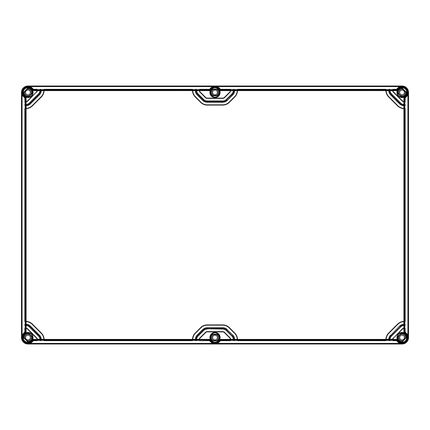 <?xml version="1.0" encoding="UTF-8"?>
<svg xmlns="http://www.w3.org/2000/svg" width="430" height="430" viewBox="0 0 430 430"><rect width="100%" height="100%" fill="white"/><g stroke="black" fill="none" stroke-linecap="round" stroke-linejoin="round"><path stroke-width="0.64" d="M30.369 92.45A2.419 2.419 0 0 0 27.95 90.031A2.419 2.419 0 0 0 25.531 92.45A2.419 2.419 0 0 0 27.95 94.869A2.419 2.419 0 0 0 30.369 92.45M30.804 94.272A3.386 3.386 0 0 0 27.278 89.128M24.628 91.778A3.386 3.386 0 0 0 29.772 95.304M32.116 92.961A4.198 4.198 0 0 0 28.154 88.257M28.461 96.616A4.198 4.198 0 0 1 23.758 92.654M30.369 337.55A2.419 2.419 0 0 1 27.95 339.969A2.419 2.419 0 0 1 25.531 337.55A2.419 2.419 0 0 1 27.95 335.131A2.419 2.419 0 0 1 30.369 337.55M30.804 335.728A3.386 3.386 0 0 1 27.278 340.872M24.628 338.222A3.386 3.386 0 0 1 29.772 334.696M32.116 337.034A4.198 4.198 0 0 1 28.154 341.742M28.461 333.384A4.198 4.198 0 0 0 23.758 337.346M217.419 337.55A2.419 2.419 0 0 1 215 339.969A2.419 2.419 0 0 1 212.581 337.55A2.419 2.419 0 0 1 215 335.131A2.419 2.419 0 0 1 217.419 337.55M216.44 334.486A3.386 3.386 0 0 1 216.44 340.614M213.559 340.614A3.386 3.386 0 0 1 213.559 334.486M217.87 334.486A4.198 4.198 0 0 1 217.87 340.614M212.13 340.614A4.198 4.198 0 0 1 212.13 334.486M399.631 92.45A2.419 2.419 0 0 1 402.05 90.031A2.419 2.419 0 0 1 404.469 92.45A2.419 2.419 0 0 1 402.05 94.869A2.419 2.419 0 0 1 399.631 92.45M399.196 94.272A3.386 3.386 0 0 1 402.722 89.128M405.372 91.778A3.386 3.386 0 0 1 400.228 95.304M397.884 92.961A4.198 4.198 0 0 1 401.846 88.257M401.539 96.616A4.198 4.198 0 0 0 406.242 92.654M399.631 337.55A2.419 2.419 0 0 0 402.05 339.969A2.419 2.419 0 0 0 404.469 337.55A2.419 2.419 0 0 0 402.05 335.131A2.419 2.419 0 0 0 399.631 337.55M399.196 335.728A3.386 3.386 0 0 0 402.722 340.872M405.372 338.222A3.386 3.386 0 0 0 400.228 334.696M397.884 337.039A4.198 4.198 0 0 0 401.846 341.742M401.539 333.384A4.198 4.198 0 0 1 406.242 337.346M217.87 89.386A4.198 4.198 0 0 1 217.87 95.514M212.13 95.514A4.198 4.198 0 0 1 212.13 89.386M216.44 89.386A3.386 3.386 0 0 1 216.44 95.514M213.559 95.514A3.386 3.386 0 0 1 213.559 89.386M217.419 92.45A2.419 2.419 0 0 1 215 94.869A2.419 2.419 0 0 1 212.581 92.45A2.419 2.419 0 0 1 215 90.031A2.419 2.419 0 0 1 217.419 92.45M27.95 86A6.45 6.45 0 0 0 21.5 92.45L21.5 337.55A6.45 6.45 0 0 0 27.95 344L402.05 344A6.45 6.45 0 0 0 408.5 337.55L408.5 92.45A6.45 6.45 0 0 0 402.05 86L27.95 86L30.342 86.57L33.465 89.327L33.545 89.967L37.141 89.967L37.141 89.327L37.383 90.628A2.58 2.58 0 0 1 36.647 92.144A2.58 2.58 0 0 0 37.383 90.644L37.141 90.128M21.5 92.45L22.07 94.842L24.827 97.965L25.467 98.045L25.467 101.641L26.128 101.883L26.128 104.474L25.09 104.479L24.827 105.511L26.112 105.506A6.192 6.192 0 0 0 30.202 103.7L39.2 94.702A6.192 6.192 0 0 0 41.006 90.612L41.269 89.591L40.237 89.327L39.974 90.628L37.383 90.628M28.659 86.677L28.993 86.355L27.95 86.242L26.907 86.355L27.24 86.677M27.95 87.629C27.036 87.677 27.036 87.666 27.95 87.602C28.864 87.666 28.864 87.677 27.95 87.629C27.036 87.677 27.036 87.666 27.95 87.602C28.864 87.666 28.864 87.677 27.95 87.629M28.595 87.817L23.317 93.095L23.231 92.719A4.725 4.725 0 0 1 28.219 87.731L28.595 87.817A4.676 4.676 0 0 1 32.626 92.45L27.912 97.169L32.626 92.45M32.658 92.88L28.38 97.158A4.725 4.725 0 0 0 32.658 92.88L32.669 92.412M401.781 87.731A4.725 4.725 0 0 1 406.769 92.719L406.683 93.095A4.676 4.676 0 0 1 402.05 97.126L401.62 97.158A4.725 4.725 0 0 1 397.341 92.88L397.374 92.45A4.676 4.676 0 0 1 401.405 87.817L401.781 87.731L406.769 92.719M211.469 89.386L211.705 89.058A4.725 4.725 0 0 1 218.295 89.058L218.531 89.386L211.469 89.386A4.676 4.676 0 0 0 211.469 95.514L218.531 95.514A4.676 4.676 0 0 0 218.531 89.386M218.531 95.514L218.295 95.842A4.725 4.725 0 0 1 211.705 95.842L211.469 95.514M27.95 332.874L28.38 332.841A4.725 4.725 0 0 1 32.658 337.12L32.626 337.55L27.95 332.874A4.676 4.676 0 0 0 23.317 336.905L28.595 342.183A4.676 4.676 0 0 0 32.626 337.55M28.595 342.183L28.219 342.269A4.725 4.725 0 0 1 23.231 337.281L23.317 336.905M218.531 340.614L218.295 340.942A4.725 4.725 0 0 1 211.705 340.942L211.469 340.614L218.531 340.614A4.676 4.676 0 0 0 218.531 334.486L211.469 334.486A4.676 4.676 0 0 0 211.469 340.614M211.469 334.486L211.705 334.158A4.725 4.725 0 0 1 218.295 334.158L218.531 334.486M406.683 336.905L406.769 337.281A4.725 4.725 0 0 1 401.781 342.269L401.405 342.183L406.683 336.905A4.676 4.676 0 0 0 402.05 332.874L397.374 337.55A4.676 4.676 0 0 0 401.405 342.183M397.374 337.55L397.341 337.12A4.725 4.725 0 0 1 401.62 332.841L402.05 332.874M397.374 92.45L402.05 97.126M406.683 93.095L401.405 87.817M27.95 97.126A4.676 4.676 0 0 1 23.317 93.095M28.38 97.158L27.912 97.169M27.912 332.831L32.669 337.577M402.05 342.371C402.964 342.323 402.964 342.334 402.05 342.398C401.136 342.334 401.136 342.323 402.05 342.371C402.964 342.323 402.964 342.334 402.05 342.398C401.136 342.334 401.136 342.323 402.05 342.371M401.34 343.323L401.007 343.645L402.05 343.758L403.093 343.645L402.76 343.323M408.5 337.55L407.93 335.158L405.173 332.035L404.533 331.955L404.275 328.101L404.829 328.101L404.829 325.521M392.859 340.673L396.535 340.673L396.455 340.033L392.859 340.033L392.859 340.673L392.617 339.372A2.58 2.58 0 0 1 393.353 337.856A2.58 2.58 0 0 0 392.617 339.356L392.859 339.872M396.535 340.673L399.658 343.43L402.05 343.909L215 343.909L217.392 343.43L220.515 340.673L230.544 340.673L230.786 339.372L233.372 339.372L233.382 340.41L234.415 340.673L234.667 339.377A6.45 6.45 0 0 0 232.786 335.115L227.121 329.815A6.192 6.192 0 0 0 222.74 328.004L207.26 328.004A6.192 6.192 0 0 0 202.879 329.815L197.397 335.298A6.192 6.192 0 0 0 195.591 339.388L195.585 340.673L196.359 340.673L196.365 339.388A5.418 5.418 0 0 1 197.945 335.846L203.428 330.364A5.418 5.418 0 0 1 207.26 328.778L222.74 328.778A5.418 5.418 0 0 1 226.572 330.364L232.055 335.846A5.418 5.418 0 0 1 233.635 339.388L233.641 340.673M399.798 103.7L390.617 94.885L399.615 103.883A6.45 6.45 0 0 0 403.877 105.764L404.533 105.511L404.533 104.737L403.888 104.732A5.418 5.418 0 0 1 400.346 103.152L391.348 94.154A5.418 5.418 0 0 1 389.768 90.612L389.763 89.967L388.989 89.967L388.994 90.612A6.192 6.192 0 0 0 390.8 94.702L399.798 103.7A6.192 6.192 0 0 0 403.888 105.506L405.173 105.511L405.173 104.737L403.872 104.474L403.872 101.883L404.91 101.899L404.829 104.479L403.904 104.474A5.16 5.16 0 0 1 400.529 102.969L391.531 93.971A5.16 5.16 0 0 1 390.026 90.596L390.021 89.671L392.601 89.671M404.275 104.479L405.173 104.737M402.05 86L399.658 86.57L396.535 89.327L396.455 89.967L392.859 89.967L392.875 90.612A2.322 2.322 0 0 0 393.536 91.961L402.539 100.964A2.322 2.322 0 0 0 403.888 101.625L405.173 101.641L404.91 101.899M405.173 101.641L405.173 97.965L407.93 94.842L408.409 92.45L408.409 337.55M405.173 332.035L405.173 328.359L403.872 328.117L403.872 325.526L404.91 325.521L405.173 324.489L403.872 324.236A6.45 6.45 0 0 0 399.615 326.117L390.8 335.298A6.192 6.192 0 0 0 388.994 339.388L388.989 340.673L389.763 340.673L389.768 339.388A5.418 5.418 0 0 1 391.348 335.846L400.346 326.848A5.418 5.418 0 0 1 403.888 325.268L405.173 325.263M404.195 325.521L404.195 328.101L405.173 328.359M404.372 321.393L405.173 321.393L405.173 108.607L403.888 108.607A9.288 9.288 0 0 1 397.61 105.887L388.613 96.89A9.288 9.288 0 0 1 385.893 90.612L385.893 89.967L237.51 89.967L237.505 90.612A9.288 9.288 0 0 1 234.791 96.89L229.308 102.372A9.288 9.288 0 0 1 222.74 105.092L207.26 105.092A9.288 9.288 0 0 1 200.692 102.372L195.209 96.89A9.288 9.288 0 0 1 192.495 90.612L192.489 89.967L44.107 89.967L44.107 90.612A9.288 9.288 0 0 1 41.387 96.89L32.39 105.887A9.288 9.288 0 0 1 26.112 108.607L24.827 108.607L24.827 321.393L26.112 321.393A9.288 9.288 0 0 1 32.39 324.113L41.387 333.11A9.288 9.288 0 0 1 44.107 339.388L44.107 340.033L192.489 340.033L192.495 339.388A9.288 9.288 0 0 1 195.209 333.11L200.692 327.628A9.288 9.288 0 0 1 207.26 324.908L222.74 324.908A9.288 9.288 0 0 1 229.308 327.628L234.791 333.11A9.288 9.288 0 0 1 237.505 339.388L237.51 340.033L385.893 340.033L385.893 339.388A9.288 9.288 0 0 1 388.613 333.11L397.61 324.113A9.288 9.288 0 0 1 403.888 321.393L404.372 321.393L404.195 324.231L405.173 324.489M404.829 321.651L404.829 324.231M405.173 321.393L404.178 321.651L404.533 321.393L404.533 108.607L403.872 108.349L403.872 105.764L405.173 105.511M404.275 108.349L405.173 108.607M404.829 105.769L404.829 108.349L403.899 108.349A9.03 9.03 0 0 1 397.793 105.705L388.795 96.707L397.61 105.887M404.372 101.641L403.872 101.883L404.533 101.641L404.533 98.045L403.888 97.61L403.856 101.883L404.178 101.899L403.856 101.883A2.58 2.58 0 0 1 402.356 101.147L393.353 92.144A2.58 2.58 0 0 1 392.617 90.644A2.58 2.58 0 0 1 392.617 90.628L390.026 90.628L390.021 89.671M405.173 97.965L404.533 98.045A6.122 6.122 0 0 0 406.382 88.118A6.122 6.122 0 0 0 396.455 89.967L396.89 90.612A5.477 5.477 0 0 1 405.925 88.575A5.477 5.477 0 0 1 403.888 97.61M404.275 101.899L404.829 101.899M389.763 90.128L389.763 89.327L390.021 89.591M234.415 89.327L234.673 90.321L234.415 89.327L233.641 89.327L233.635 90.612A5.418 5.418 0 0 1 232.055 94.154L226.572 99.636A5.418 5.418 0 0 1 222.74 101.222L207.26 101.222A5.418 5.418 0 0 1 203.428 99.636L197.945 94.154A5.418 5.418 0 0 1 196.365 90.612L196.618 89.591L195.585 89.327L195.333 90.628A6.45 6.45 0 0 0 197.214 94.885L202.697 100.367A6.45 6.45 0 0 0 207.26 102.254L222.74 102.254A6.45 6.45 0 0 0 227.303 100.367L232.786 94.885A6.45 6.45 0 0 0 234.667 90.622L234.415 89.967L233.641 89.967L233.372 90.628L230.786 90.628L230.802 89.591L233.382 89.671M230.802 90.305L233.382 90.305L233.641 89.327M230.544 89.327L220.515 89.327L217.392 86.57L215 86.091L212.608 86.57L209.485 89.327L209.405 89.967L199.455 89.967L199.472 90.612A2.322 2.322 0 0 0 200.138 91.961L205.621 97.443A2.322 2.322 0 0 0 207.26 98.126L222.74 98.126A2.322 2.322 0 0 0 224.379 97.443L229.862 91.961A2.322 2.322 0 0 0 230.528 90.612L230.544 89.327L230.802 89.591M396.535 89.327L392.859 89.327L392.612 90.606M390.021 90.305L392.601 90.305L392.859 89.327M389.763 89.327L388.989 89.327L388.731 90.225L388.731 89.671L386.151 89.671M388.989 90.128L388.736 90.622L386.151 90.628L386.151 90.305L388.731 90.305L388.989 89.327M385.893 89.327L386.151 90.321L385.893 89.327L237.51 89.327L237.247 90.628L234.667 90.628A6.45 6.45 0 0 1 232.786 94.885L227.303 100.367L232.603 94.702A6.192 6.192 0 0 0 234.409 90.612L234.415 90.128M234.673 90.305L237.252 90.305L237.51 89.327M234.673 89.671L237.252 89.671M237.51 90.128L237.247 90.601A9.03 9.03 0 0 1 234.608 96.707L229.125 102.189A9.03 9.03 0 0 1 222.74 104.834L207.26 104.834A9.03 9.03 0 0 1 200.875 102.189L195.392 96.707A9.03 9.03 0 0 1 192.753 90.601L192.489 89.327L192.748 90.321L195.327 90.305L195.585 89.327M192.489 89.327L44.107 89.327L43.849 90.628L41.264 90.628L41.011 89.327M43.849 90.225L44.107 89.327M41.269 89.671L43.849 89.671L43.849 90.305L41.269 90.305M39.979 90.225L40.237 89.327M37.399 89.671L39.979 89.671L39.979 90.305L37.399 90.305M37.141 89.327L33.465 89.327M209.485 89.327L199.455 89.327L199.219 90.644A2.58 2.58 0 0 1 199.214 90.628L196.628 90.628L196.359 89.967L195.585 89.967L195.333 90.622L192.753 90.628L192.748 90.225M196.618 90.305L199.197 90.305L199.455 89.327M196.618 89.671L199.197 89.671L199.214 90.628L199.455 90.128M192.748 89.671L195.327 89.671M233.641 90.128L233.377 90.596L234.667 90.622L234.673 90.321L234.667 90.628L234.673 90.321M192.489 90.128L192.753 90.628M195.585 90.128L195.591 90.612A6.192 6.192 0 0 0 197.397 94.702L202.879 100.185A6.192 6.192 0 0 0 207.26 101.996L222.74 101.996A6.192 6.192 0 0 0 227.121 100.185M229.308 102.372L234.791 96.89M195.209 96.89L200.692 102.372M207.26 101.996L207.26 102.254A6.45 6.45 0 0 1 202.697 100.367L197.397 94.702M226.572 99.636L231.872 93.971L226.39 99.454A5.16 5.16 0 0 1 222.74 100.964L207.26 100.964A5.16 5.16 0 0 1 203.61 99.454L198.128 93.971L203.428 99.636M200.692 327.628L195.392 333.293L200.875 327.81A9.03 9.03 0 0 1 207.26 325.166L222.74 325.166A9.03 9.03 0 0 1 229.125 327.81L234.608 333.293L229.308 327.628M222.74 328.004L222.74 327.746A6.45 6.45 0 0 1 227.303 329.633A6.45 6.45 0 0 0 222.74 327.746L207.26 327.746A6.45 6.45 0 0 0 202.697 329.633L197.214 335.115L202.879 329.815M203.61 330.546L198.128 336.029L203.61 330.546A5.16 5.16 0 0 1 207.26 329.036A5.16 5.16 0 0 0 203.61 330.546L203.428 330.364M232.055 335.846L226.39 330.546L231.872 336.029A5.16 5.16 0 0 1 233.377 339.404L233.382 339.775M220.515 340.673L220.595 340.033L230.544 340.033L230.781 339.356A2.58 2.58 0 0 1 230.786 339.372L230.781 339.356A2.58 2.58 0 0 0 230.045 337.856L224.562 332.374A2.58 2.58 0 0 0 222.74 331.616L207.26 331.616A2.58 2.58 0 0 0 205.438 332.374L199.955 337.856A2.58 2.58 0 0 0 199.219 339.356L199.455 340.673L209.485 340.673L212.608 343.43L215 343.909L27.95 343.909L30.342 343.43L33.465 340.673L37.141 340.673L37.383 339.356A2.58 2.58 0 0 0 36.647 337.856L27.644 328.853A2.58 2.58 0 0 0 26.144 328.117L24.827 328.359L24.827 332.035L22.07 335.158L21.591 337.55L21.591 92.45M230.544 90.128L230.786 90.628L230.544 89.967L220.595 89.967A6.122 6.122 0 0 0 209.405 89.967L209.84 90.612L199.219 90.644A2.58 2.58 0 0 0 199.955 92.144L205.438 97.626A2.58 2.58 0 0 0 207.26 98.384L222.74 98.384A2.58 2.58 0 0 0 224.562 97.626L230.045 92.144A2.58 2.58 0 0 0 230.781 90.644L230.802 90.321L230.781 90.644L220.16 90.612L220.515 89.327M233.382 90.321L233.372 90.628L233.382 90.321M196.628 90.628L196.623 90.596A5.16 5.16 0 0 0 198.128 93.971A5.16 5.16 0 0 1 196.623 90.596L195.327 90.477M233.382 90.397L233.377 90.596A5.16 5.16 0 0 1 231.872 93.971L232.055 94.154M392.859 90.128L392.617 90.628L392.601 90.225M47.622 89.66L52.782 89.66L47.622 89.66M55.362 89.66L60.522 89.66L55.362 89.66M41.011 90.128L40.237 89.967L39.974 90.596A5.16 5.16 0 0 1 38.469 93.971L29.471 102.969A5.16 5.16 0 0 1 26.096 104.474L25.467 104.737L25.467 105.511L26.122 105.764A6.45 6.45 0 0 0 30.385 103.883L39.383 94.885L30.202 103.7M40.237 90.128L40.232 90.612A5.418 5.418 0 0 1 38.652 94.154L29.654 103.152A5.418 5.418 0 0 1 26.112 104.732L25.628 104.737L25.725 104.479M24.827 97.965L25.09 104.479M25.628 105.511L26.128 105.764L26.128 108.349L25.805 108.349L25.805 105.769L24.827 105.511M25.171 105.769L25.171 108.349M24.827 108.607L25.821 108.349L25.467 108.607L25.467 321.393L26.101 321.651A9.03 9.03 0 0 1 32.207 324.295L41.205 333.293A9.03 9.03 0 0 1 43.849 339.399L44.107 340.673L192.489 340.673L192.753 339.399A9.03 9.03 0 0 1 195.392 333.293L195.209 333.11M25.725 321.651L24.827 321.393M25.628 321.393L25.821 321.651L25.171 321.651L25.171 324.231M24.827 324.489L25.821 324.231L24.827 324.489L24.827 325.263L26.112 325.268A5.418 5.418 0 0 1 29.654 326.848L38.652 335.846A5.418 5.418 0 0 1 40.232 339.388L40.237 340.673L41.011 340.673L41.006 339.388A6.192 6.192 0 0 0 39.2 335.298L30.202 326.3A6.192 6.192 0 0 0 26.112 324.494L25.725 324.231M25.628 324.489L25.725 325.521L24.827 325.263M25.628 325.263L25.821 325.521L25.171 325.521L25.171 328.101M33.465 340.673L33.545 340.033L37.141 340.033L37.125 339.388A2.322 2.322 0 0 0 36.464 338.039L27.461 329.036A2.322 2.322 0 0 0 26.112 328.375L25.467 328.359L25.467 331.955L24.827 332.035M44.107 339.872L43.849 339.678L43.849 340.41M192.489 339.872L192.753 339.372L195.333 339.372L195.585 340.673M234.791 333.11L234.608 333.293A9.03 9.03 0 0 1 237.247 339.399L237.51 340.673L385.893 340.673L386.151 339.372L388.736 339.372L388.989 340.033L389.763 340.033L390.026 339.372L392.617 339.372L392.601 339.678L392.617 339.372M237.51 339.872L237.51 340.673M199.197 339.695L196.618 339.695L196.359 340.673M196.618 340.329L199.197 340.329M39.979 339.695L37.399 339.695L37.141 340.673M37.399 340.329L39.979 340.329M43.849 339.695L41.269 339.695L41.011 340.673M40.237 339.872L41.269 339.775L41.269 340.329L43.849 340.329M43.849 339.399L192.495 339.388L192.489 340.673M192.748 340.329L195.327 340.329M386.151 339.775L385.893 340.673M388.731 339.695L386.151 339.695L386.151 340.329L388.731 340.329M390.021 339.775L389.763 340.673M392.601 339.695L390.021 339.695L390.021 340.329L392.601 340.329M230.544 339.872L230.544 340.673M233.382 339.695L230.802 339.695L230.802 340.329L233.382 340.329M237.252 339.695L234.673 339.695L234.415 340.673M234.673 340.329L237.252 340.329M197.397 335.298L197.214 335.115A6.45 6.45 0 0 0 195.333 339.377L195.327 339.678M199.455 339.872L209.405 340.033A6.122 6.122 0 0 0 220.595 340.033L220.16 339.388L230.528 339.388A2.322 2.322 0 0 0 229.862 338.039L224.379 332.557A2.322 2.322 0 0 0 222.74 331.874L207.26 331.874A2.322 2.322 0 0 0 205.621 332.557L200.138 338.039A2.322 2.322 0 0 0 199.472 339.388L199.455 339.872L199.197 339.678L199.455 340.673M209.485 340.673L209.84 339.388A5.477 5.477 0 0 0 220.16 339.388M37.141 339.872L37.383 339.372L39.974 339.372L39.979 340.41M33.545 340.033L33.11 339.388A5.477 5.477 0 0 1 24.075 341.425A5.477 5.477 0 0 1 26.112 332.39L25.467 331.955A6.122 6.122 0 0 0 23.618 341.882A6.122 6.122 0 0 0 33.545 340.033M25.628 328.359L24.827 328.359M25.725 325.521L26.128 325.526L26.128 328.117L25.821 328.101L26.144 328.117L26.112 332.39M25.821 325.521L26.096 325.526A5.16 5.16 0 0 1 29.471 327.031L38.469 336.029A5.16 5.16 0 0 1 39.974 339.404L40.237 340.673M39.974 339.372L39.979 339.775M33.11 339.388L37.383 339.356A2.58 2.58 0 0 1 37.383 339.372M30.202 326.3L39.383 335.115L30.385 326.117A6.45 6.45 0 0 0 26.122 324.236L25.821 324.231L26.128 324.236L25.821 324.231L26.122 324.236L26.128 321.651L25.821 321.651L26.112 321.393L26.112 108.607L25.821 108.349L26.128 108.349A9.03 9.03 0 0 0 32.207 105.705L41.205 96.707L32.207 105.705A9.03 9.03 0 0 1 26.101 108.349A9.03 9.03 0 0 0 32.207 105.705L32.39 105.887M41.387 333.11L32.39 324.113M38.652 335.846L29.471 327.031A5.16 5.16 0 0 0 26.096 325.526L25.897 325.521M391.348 94.154L400.346 103.152M29.654 103.152L38.469 93.971A5.16 5.16 0 0 0 39.974 90.628M24.827 101.641L26.112 101.625A2.322 2.322 0 0 0 27.461 100.964L27.644 101.147A2.58 2.58 0 0 1 26.128 101.883L26.144 101.883A2.58 2.58 0 0 0 27.644 101.147L36.464 91.961A2.322 2.322 0 0 0 37.125 90.612L33.11 90.612L33.545 89.967A6.122 6.122 0 0 0 23.618 88.118A6.122 6.122 0 0 0 25.467 98.045L26.112 97.61A5.477 5.477 0 0 1 24.075 88.575A5.477 5.477 0 0 1 33.11 90.612M404.372 325.263L404.533 324.489L403.877 324.236L403.872 321.651A9.03 9.03 0 0 0 397.793 324.295L388.795 333.293L397.793 324.295A9.03 9.03 0 0 1 403.899 321.651L404.275 321.651M389.763 339.872L390.026 339.404A5.16 5.16 0 0 1 391.531 336.029L400.529 327.031L391.531 336.029A5.16 5.16 0 0 0 390.026 339.372L390.021 339.678L390.026 339.372M404.372 328.359L403.888 328.375A2.322 2.322 0 0 0 402.539 329.036L402.356 328.853A2.58 2.58 0 0 1 403.872 328.117L403.856 328.117A2.58 2.58 0 0 0 402.356 328.853L393.536 338.039A2.322 2.322 0 0 0 392.875 339.388L396.89 339.388L396.455 340.033A6.122 6.122 0 0 0 406.382 341.882A6.122 6.122 0 0 0 404.533 331.955L403.888 332.39A5.477 5.477 0 0 1 405.925 341.425A5.477 5.477 0 0 1 396.89 339.388M41.011 339.872L41.264 339.372L43.849 339.372L44.107 340.673M43.849 339.372L43.849 339.678M41.269 339.678L41.264 339.377A6.45 6.45 0 0 0 39.383 335.115L39.2 335.298M404.103 104.479L403.877 105.764L404.372 105.511M399.615 103.883A6.45 6.45 0 0 0 403.877 105.764L404.178 105.769M388.731 90.321L388.736 90.628A6.45 6.45 0 0 0 390.617 94.885L390.8 94.702M386.151 90.628L385.893 90.128M388.613 96.89L388.795 96.707A9.03 9.03 0 0 1 386.151 90.601L386.151 90.321M404.372 108.607L403.888 108.607L403.899 321.651M403.872 321.651L404.178 321.651L403.872 321.651M404.372 324.489L403.888 324.494A6.192 6.192 0 0 0 399.798 326.3M390.8 335.298L390.617 335.115A6.45 6.45 0 0 0 388.736 339.377L388.731 339.775M390.021 339.603L388.736 339.377L388.731 339.678M385.893 339.872L386.151 339.399A9.03 9.03 0 0 1 388.795 333.293L388.613 333.11M400.346 326.848L400.529 327.031A5.16 5.16 0 0 1 403.904 325.526L404.275 325.521M403.872 325.526L404.178 325.521M233.641 339.872L234.415 340.033L234.667 339.372L237.247 339.372L237.252 339.775M234.415 339.872L234.409 339.388A6.192 6.192 0 0 0 232.603 335.298M237.247 339.372L237.252 339.678M233.372 339.372L233.382 339.678M195.585 339.872L196.359 340.033L196.628 339.372L199.214 339.372L199.197 339.678L199.219 339.356L209.84 339.388M196.359 339.872L196.623 339.404A5.16 5.16 0 0 1 198.128 336.029L197.945 335.846M207.26 328.778L222.74 329.036A5.16 5.16 0 0 1 226.39 330.546L226.572 330.364M390.026 90.628L390.021 90.225M39.2 94.702L39.383 94.885A6.45 6.45 0 0 0 41.264 90.622L41.269 90.321M44.107 90.128L43.849 90.601A9.03 9.03 0 0 1 41.205 96.707L41.387 96.89M26.128 104.474L25.821 104.479M25.805 104.479L25.805 101.899L25.09 101.899M23.043 92.45A4.907 4.907 0 0 1 27.95 87.543A4.907 4.907 0 0 1 32.857 92.45A4.907 4.907 0 0 1 27.95 97.357A4.907 4.907 0 0 1 23.043 92.45M23.279 93.127L28.627 87.779M23.231 92.719L28.219 87.731M401.62 97.158L397.341 92.88M211.705 89.058L218.295 89.058M218.295 95.842L211.705 95.842M28.38 332.841L32.658 337.12M28.219 342.269L23.231 337.281M218.295 340.942L211.705 340.942M211.705 334.158L218.295 334.158M406.769 337.281L401.781 342.269M397.341 337.12L401.62 332.841M401.373 87.779L406.721 93.127M406.957 92.45A4.907 4.907 0 0 1 402.05 97.357A4.907 4.907 0 0 1 397.143 92.45A4.907 4.907 0 0 1 402.05 87.543A4.907 4.907 0 0 1 406.957 92.45M402.088 97.169L401.034 96.116M210.093 92.45A4.907 4.907 0 0 1 215 87.543A4.907 4.907 0 0 1 219.907 92.45A4.907 4.907 0 0 1 215 97.357A4.907 4.907 0 0 1 210.093 92.45M211.409 89.381L218.59 89.381M218.59 95.519L211.409 95.519M220.101 92.45A5.101 5.101 0 0 1 215 97.551A5.101 5.101 0 0 1 209.899 92.45A5.101 5.101 0 0 1 215 87.349A5.101 5.101 0 0 1 220.101 92.45M22.849 337.55A5.101 5.101 0 0 1 27.95 332.449A5.101 5.101 0 0 1 33.051 337.55A5.101 5.101 0 0 1 27.95 342.651A5.101 5.101 0 0 1 22.849 337.55M39.974 339.404L41.264 339.377A6.45 6.45 0 0 0 39.383 335.115M30.385 326.117A6.45 6.45 0 0 0 26.122 324.236L26.096 325.526M26.112 97.61L26.106 101.888M27.461 100.964L36.464 91.961M33.051 92.45A5.101 5.101 0 0 1 27.95 97.551A5.101 5.101 0 0 1 22.849 92.45A5.101 5.101 0 0 1 27.95 87.349A5.101 5.101 0 0 1 33.051 92.45M26.096 104.474L25.977 105.769M39.383 94.885A6.45 6.45 0 0 0 41.264 90.622L39.979 90.397M396.89 90.612L392.617 90.644M396.949 92.45A5.101 5.101 0 0 1 402.05 87.349A5.101 5.101 0 0 1 407.151 92.45A5.101 5.101 0 0 1 402.05 97.551A5.101 5.101 0 0 1 396.949 92.45M390.026 90.596L388.731 90.477M403.888 332.39L403.894 328.112M402.539 329.036L393.536 338.039M407.151 337.55A5.101 5.101 0 0 1 402.05 342.651A5.101 5.101 0 0 1 396.949 337.55A5.101 5.101 0 0 1 402.05 332.449A5.101 5.101 0 0 1 407.151 337.55M403.904 325.526L404.023 324.231M192.753 90.601L44.107 90.612L43.849 90.321M388.795 96.707A9.03 9.03 0 0 1 386.151 90.601L237.505 90.612L237.252 90.321M237.247 339.399L385.893 339.388L386.151 339.678M197.214 335.115A6.45 6.45 0 0 0 195.333 339.377L196.618 339.603M233.377 339.404L234.673 339.523M220.101 337.55A5.101 5.101 0 0 1 215 342.651A5.101 5.101 0 0 1 209.899 337.55A5.101 5.101 0 0 1 215 332.449A5.101 5.101 0 0 1 220.101 337.55M220.16 90.612A5.477 5.477 0 0 0 209.84 90.612M210.093 337.55A4.907 4.907 0 0 1 215 332.643A4.907 4.907 0 0 1 219.907 337.55A4.907 4.907 0 0 1 215 342.457A4.907 4.907 0 0 1 210.093 337.55M211.409 334.481L218.59 334.481M218.59 340.619L211.409 340.619M32.857 337.55A4.907 4.907 0 0 1 27.95 342.457A4.907 4.907 0 0 1 23.043 337.55A4.907 4.907 0 0 1 27.95 332.643A4.907 4.907 0 0 1 32.857 337.55M28.627 342.221L23.279 336.873M397.143 337.55A4.907 4.907 0 0 1 402.05 332.643A4.907 4.907 0 0 1 406.957 337.55A4.907 4.907 0 0 1 402.05 342.457A4.907 4.907 0 0 1 397.143 337.55M397.331 337.588L402.088 332.831M407.93 94.842L407.93 335.158M404.195 104.479L404.195 101.899M399.658 86.57L217.392 86.57M212.608 86.57L30.342 86.57M232.603 94.702L232.786 94.885A6.45 6.45 0 0 0 234.667 90.622M196.359 90.128L196.359 89.327M229.862 91.961L230.045 92.144A2.58 2.58 0 0 0 230.781 90.644M402.05 86.091L27.95 86.091M25.628 104.737L24.827 104.737M22.07 335.158L22.07 94.842M30.342 343.43L212.608 343.43M399.658 343.43L217.392 343.43M192.748 339.695L195.327 339.695M25.805 325.521L25.805 328.101M25.805 321.651L25.805 324.231M404.195 108.349L404.195 105.769M388.989 339.872L388.989 340.673M406.721 336.873L401.373 342.221M28.375 333.293L32.664 337.582"/></g></svg>
